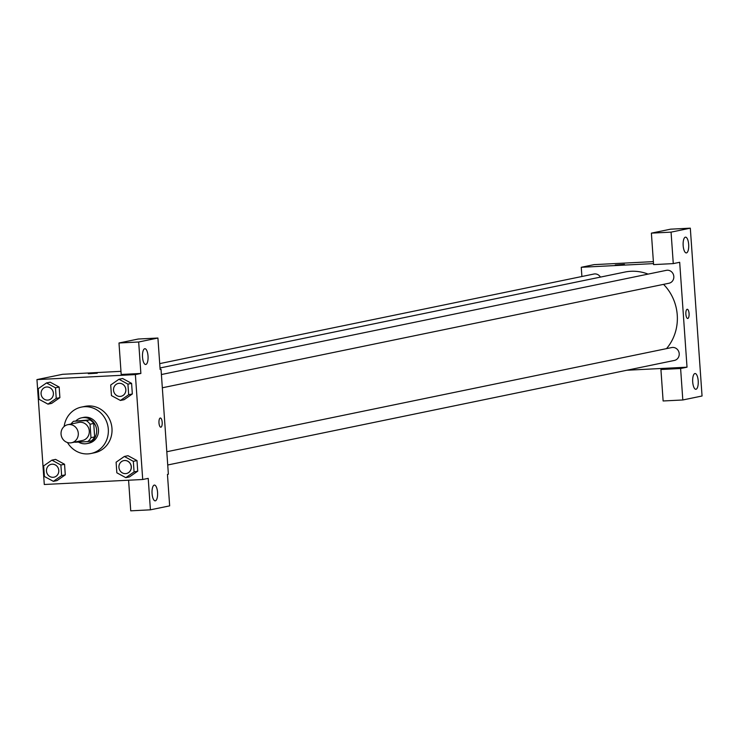 <?xml version="1.0" encoding="UTF-8"?>
<svg xmlns="http://www.w3.org/2000/svg" width="739" height="739" viewBox="0 0 739 739"><rect width="100%" height="100%" fill="white"/><g stroke="black" fill="none" stroke-linecap="round" stroke-linejoin="round"><path stroke-width="1.11" d="M69.032 424.528A9.21 8.609 78.3 0 1 78.214 432.62A9.21 8.609 78.3 0 1 71.535 442.735A9.21 8.609 78.3 0 1 61.235 435.447A9.21 8.609 78.3 0 1 67.812 424.685A9.21 8.609 78.3 0 1 69.032 424.528M67.812 424.685L78.805 422.412A9.21 8.609 78.3 0 1 80.024 422.265A9.21 8.609 78.3 0 1 89.216 430.347A9.21 8.609 78.3 0 1 82.528 440.462L71.535 442.735M90.98 437.664L90.038 424.214A12.508 11.695 78.3 0 0 86.251 420.63L89.909 419.872A12.508 11.695 78.3 0 1 93.705 423.456L94.647 436.915L90.98 437.664A12.508 11.695 78.3 0 1 87.71 441.608L75.092 442.245A12.508 11.695 78.3 0 1 74.787 442.061M86.251 420.63L73.623 421.267A12.508 11.695 78.3 0 0 71.064 424.01M93.705 423.456L90.038 424.214M89.909 419.872L73.623 421.267M94.647 436.915A12.508 11.695 78.3 0 1 91.377 440.85L87.71 441.608M78.491 442.079A13.163 12.304 -101.7 0 0 86.99 443.576A13.163 12.304 -101.7 0 0 96.633 430.061A13.163 12.304 -101.7 0 0 81.678 417.794A13.163 12.304 -101.7 0 0 75.988 420.787M81.678 417.794L83.507 417.415A13.163 12.304 78.3 0 1 85.253 417.193A13.163 12.304 78.3 0 1 98.472 429.682A13.163 12.304 78.3 0 1 88.828 443.197L86.99 443.576M64.164 426.477A23.694 22.142 78.3 0 1 81.382 407.106A23.694 22.142 78.3 0 1 84.514 406.699A23.694 22.142 78.3 0 1 108.134 427.502A23.694 22.142 78.3 0 1 90.952 453.506A23.694 22.142 78.3 0 1 67.48 442.532M81.382 407.106L85.04 406.348A23.694 22.142 78.3 0 1 88.181 405.951A23.694 22.142 78.3 0 1 111.801 426.745A23.694 22.142 78.3 0 1 94.62 452.748L90.952 453.506M142.71 479.5L135.376 374.599L36.95 379.597L44.285 484.498L142.71 479.5L148.216 478.364L150.414 509.827L169.656 505.864L167.457 474.392L168.372 474.198L161.037 369.306L160.123 369.491L157.915 338.028L138.23 339.025L118.988 342.998L138.673 342L157.915 338.028M120.429 400.464L124.097 399.707L132.336 393.97L131.597 383.365L122.609 378.507L118.951 379.264L110.702 385.001L111.45 395.596L120.429 400.464L128.669 394.728L127.93 384.123L118.951 379.264M125.824 477.662L129.491 476.904L137.731 471.168L136.992 460.573L128.013 455.714L124.346 456.471L116.106 462.208L116.845 472.803L125.824 477.662L134.073 471.925L133.325 461.33L124.346 456.471M53.384 481.348L57.051 480.59L65.291 474.854L64.552 464.258L55.573 459.39L51.906 460.148L43.656 465.884L44.405 476.479L53.384 481.348L61.623 475.611L60.884 465.007L51.906 460.148M47.989 404.141L51.656 403.383L59.896 397.647L59.157 387.051L50.169 382.192L46.502 382.941L38.262 388.686L39.001 399.282L47.989 404.141L56.229 398.404L55.49 387.809L46.502 382.941M128.586 480.211L130.729 510.834L150.414 509.827M154.257 485.098A7.898 2.78 87.1 0 0 152.049 493.319A7.898 2.78 87.1 0 0 155.208 500.848A7.898 2.78 87.1 0 0 157.583 492.821A7.898 2.78 87.1 0 0 154.405 485.08A7.898 2.78 87.1 0 0 154.257 485.098M120.974 371.338L62.612 374.303L36.95 379.597M97.243 373.186L88.338 373.731L97.243 373.186M118.988 342.998L121.187 374.47L140.872 373.463L135.376 374.599M161.037 369.306L160.114 369.352M144.724 348.734A7.898 2.78 87.1 0 0 142.507 356.955A7.898 2.78 87.1 0 0 145.675 364.484A7.898 2.78 87.1 0 0 148.049 356.457A7.898 2.78 87.1 0 0 144.872 348.706A7.898 2.78 87.1 0 0 144.724 348.734M140.872 373.463L138.673 342M160.816 427.207A4.61 1.617 87.1 0 0 162.183 422.274A4.61 1.617 -92.9 0 1 160.816 427.207A4.61 1.617 -92.9 0 1 158.968 422.69A4.61 1.617 -92.9 0 1 160.354 418.006A4.61 1.617 -92.9 0 1 162.183 422.274A4.61 1.617 87.1 0 0 160.345 418.006M160.012 367.976L624.815 272.072A46.114 43.102 78.3 0 1 630.93 271.287A46.114 43.102 78.3 0 1 648.094 274.114M663.539 284.358A46.114 43.102 78.3 0 1 666.513 348.623M600.428 277.107A6.577 6.152 -101.7 0 0 593.888 274.03L159.707 363.616M166.802 451.741L671.733 347.552A6.577 6.152 78.3 0 1 679.159 353.214A6.577 6.152 78.3 0 1 674.393 360.438L167.725 464.988M161.398 374.534L666.329 270.345A6.577 6.152 78.3 0 1 673.765 276.007A6.577 6.152 78.3 0 1 668.989 283.24L162.331 387.781M679.686 262.29L687.021 367.181L680.61 368.502L682.808 399.975L702.05 396.002L690.318 228.166L671.067 232.138L673.275 263.611L679.686 262.29M653.516 263.611L581.26 267.287L581.898 276.497M626.921 370.239L687.021 367.181M687.15 309.29A4.61 1.617 -92.9 0 1 687.242 309.281A4.61 1.617 -92.9 0 1 689.09 313.798A4.61 1.617 -92.9 0 1 687.704 318.481A4.61 1.617 -92.9 0 1 685.866 314.093A4.61 1.617 -92.9 0 1 687.15 309.29M694.9 373.537A7.898 2.78 -92.9 0 1 695.048 373.518A7.898 2.78 -92.9 0 1 698.226 381.259A7.898 2.78 -92.9 0 1 695.852 389.287A7.898 2.78 -92.9 0 1 692.692 381.758A7.898 2.78 -92.9 0 1 694.9 373.537M685.367 237.173A7.898 2.78 -92.9 0 1 685.515 237.154A7.898 2.78 -92.9 0 1 688.693 244.895A7.898 2.78 -92.9 0 1 686.319 252.923A7.898 2.78 -92.9 0 1 683.15 245.394A7.898 2.78 -92.9 0 1 685.367 237.173M687.704 318.481A4.61 1.617 87.1 0 0 689.09 313.798A4.61 1.617 87.1 0 0 687.233 309.281M673.275 263.611L653.59 264.608L651.382 233.136L670.624 229.173L690.318 228.166M651.382 233.136L671.067 232.138M667.335 368.179L660.925 369.509L663.123 400.972L682.808 399.975M660.925 369.509L680.61 368.502M653.378 261.624L594.082 264.636L581.26 267.287M624.132 264.47L615.236 265.005L624.132 264.47M624.418 264.368L615.236 265.005M45.92 387.097L45.901 387.097A6.577 6.152 78.3 0 1 53.347 392.76A6.577 6.152 78.3 0 1 48.571 399.984A6.577 6.152 78.3 0 1 48.571 399.993L48.562 399.993A6.577 6.152 78.3 0 1 41.208 394.792A6.577 6.152 78.3 0 1 45.901 387.097A6.577 6.152 78.3 0 1 45.92 387.097A6.577 6.152 78.3 0 1 53.337 392.769A6.577 6.152 78.3 0 1 48.562 399.993M51.656 403.383L59.896 397.647L56.229 398.404M59.896 397.647L59.157 387.051L55.49 387.809M59.157 387.051L50.169 382.192M51.314 464.304L51.296 464.304A6.577 6.152 78.3 0 1 58.75 469.967A6.577 6.152 78.3 0 1 53.975 477.191A6.577 6.152 78.3 0 1 53.965 477.191A6.577 6.152 78.3 0 1 46.603 471.99A6.577 6.152 78.3 0 1 51.296 464.304A6.577 6.152 78.3 0 1 51.314 464.304A6.577 6.152 78.3 0 1 58.732 469.967A6.577 6.152 78.3 0 1 53.956 477.191L53.975 477.191M57.051 480.59L65.291 474.854L61.623 475.611M65.291 474.854L64.552 464.258L60.884 465.007M64.552 464.258L55.573 459.39M118.36 383.421L118.342 383.421A6.577 6.152 78.3 0 1 125.796 389.083A6.577 6.152 78.3 0 1 121.02 396.307A6.577 6.152 78.3 0 1 121.011 396.307A6.577 6.152 78.3 0 1 113.649 391.107A6.577 6.152 78.3 0 1 118.342 383.421A6.577 6.152 78.3 0 1 118.36 383.421A6.577 6.152 78.3 0 1 125.778 389.083A6.577 6.152 78.3 0 1 121.002 396.307L121.002 396.307M124.097 399.707L132.336 393.97L128.669 394.728M132.336 393.97L131.597 383.365L127.93 384.123M131.597 383.365L122.609 378.507M124.632 460.508A6.577 6.152 78.3 0 1 126.415 473.514A6.577 6.152 78.3 0 1 126.406 473.514A6.577 6.152 78.3 0 1 119.053 468.314A6.577 6.152 78.3 0 1 123.746 460.628A6.577 6.152 78.3 0 1 123.755 460.619A6.577 6.152 78.3 0 1 124.632 460.508M129.491 476.904L137.731 471.168L134.073 471.925M137.731 471.168L136.992 460.573L133.325 461.33M136.992 460.573L128.013 455.714M123.755 460.619L123.746 460.628A6.577 6.152 78.3 0 1 131.172 466.291A6.577 6.152 78.3 0 1 126.406 473.514L126.406 473.514"/></g></svg>
